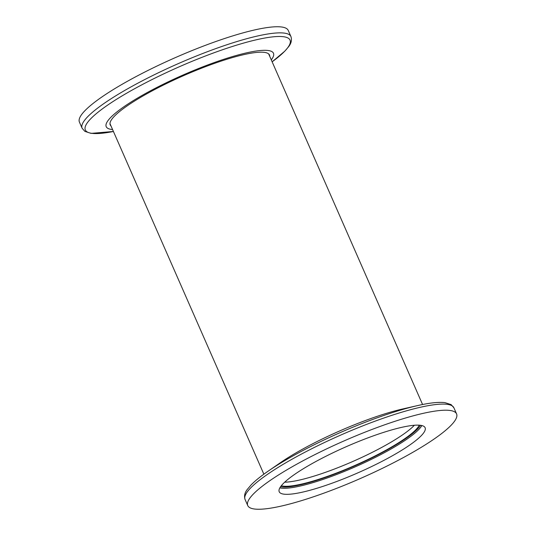 <?xml version="1.0" encoding="UTF-8"?>
<svg xmlns="http://www.w3.org/2000/svg" width="536" height="536" viewBox="0 0 536 536"><rect width="100%" height="100%" fill="white"/><g stroke="black" fill="none" stroke-linecap="round" stroke-linejoin="round"><path stroke-width="0.8" d="M420.485 404.948A111.776 20.087 156.3 0 0 417.691 405.564L402.838 408.935A91.334 16.415 156.3 0 0 280.469 462.648L267.933 471.305C260.744 476.263 255.143 480.785 251.15 484.872L247.324 489.381C244.718 492.685 243.967 496.035 245.066 499.452L247.753 505.569A114.027 20.489 156.3 0 0 338.591 487.579A114.027 20.489 156.3 0 0 450.95 425.437A114.027 20.489 156.3 0 0 456.578 413.899A114.027 20.489 156.3 0 0 365.74 431.882A114.027 20.489 156.3 0 0 253.374 494.025A114.027 20.489 156.3 0 0 247.753 505.569M283.142 483.693A79.67 14.318 156.3 0 0 279.216 491.753A79.67 14.318 156.3 0 0 342.678 479.191A79.67 14.318 156.3 0 0 421.182 435.768A79.67 14.318 156.3 0 0 425.115 427.708A79.67 14.318 156.3 0 0 361.646 440.27A79.67 14.318 156.3 0 0 283.142 483.693M281.32 485.737A76.929 13.822 156.3 0 0 347.214 468.745A76.929 13.822 156.3 0 0 415.809 429.745A76.929 13.822 156.3 0 0 419.259 425.182M284.69 482.186A76.929 13.822 156.3 0 0 352.36 461.677A76.929 13.822 156.3 0 0 414.006 425.638A76.929 13.822 156.3 0 0 414.368 425.262M112.573 129.544A91.334 16.415 -23.7 0 1 110.724 117.431A91.334 16.415 -23.7 0 1 213.877 62.699A91.334 16.415 -23.7 0 1 271.283 59.871M85.05 110.563A114.027 20.489 -23.7 0 1 197.409 48.421A114.027 20.489 -23.7 0 1 288.247 30.431L290.934 36.548A114.027 20.489 -23.7 0 0 200.095 54.531A114.027 20.489 -23.7 0 0 87.73 116.681A114.027 20.489 -23.7 0 0 82.109 128.218L79.422 122.101A114.027 20.489 -23.7 0 1 85.05 110.563M111.019 125.994A86.966 15.624 -23.7 0 1 110.215 124.921A86.966 15.624 -23.7 0 1 114.503 116.118A86.966 15.624 -23.7 0 1 200.203 68.722A86.966 15.624 -23.7 0 1 269.481 55.007A86.966 15.624 -23.7 0 1 269.729 56.327M245.066 499.452A114.027 20.489 156.3 0 1 250.694 487.907A114.027 20.489 156.3 0 1 363.053 425.765A114.027 20.489 156.3 0 1 453.892 407.782L451.118 404.613L444.913 402.623C438.562 401.886 429.49 402.864 417.691 405.564A111.776 20.087 156.3 0 0 267.933 471.305M279.846 487.881A79.67 14.318 156.3 0 0 348.494 469.724A79.67 14.318 156.3 0 0 418.542 429.745A79.67 14.318 156.3 0 0 421.839 425.55M280.569 486.735A78.758 14.15 156.3 0 0 348.601 468.524A78.758 14.15 156.3 0 0 417.39 429.195A78.758 14.15 156.3 0 0 420.505 425.309M82.109 128.218L84.882 131.387L91.087 133.377L113.424 131.481A111.776 20.087 -23.7 0 1 90.845 118.644A111.776 20.087 -23.7 0 1 221.79 50.002A111.776 20.087 -23.7 0 1 284.515 51.416A111.776 20.087 -23.7 0 1 272.134 61.814L284.851 51.128L288.676 46.619C291.283 43.316 292.033 39.965 290.934 36.548M453.892 407.782L456.578 413.899M268.677 53.935L422.576 404.519M109.967 123.602L263.866 474.186"/></g></svg>
